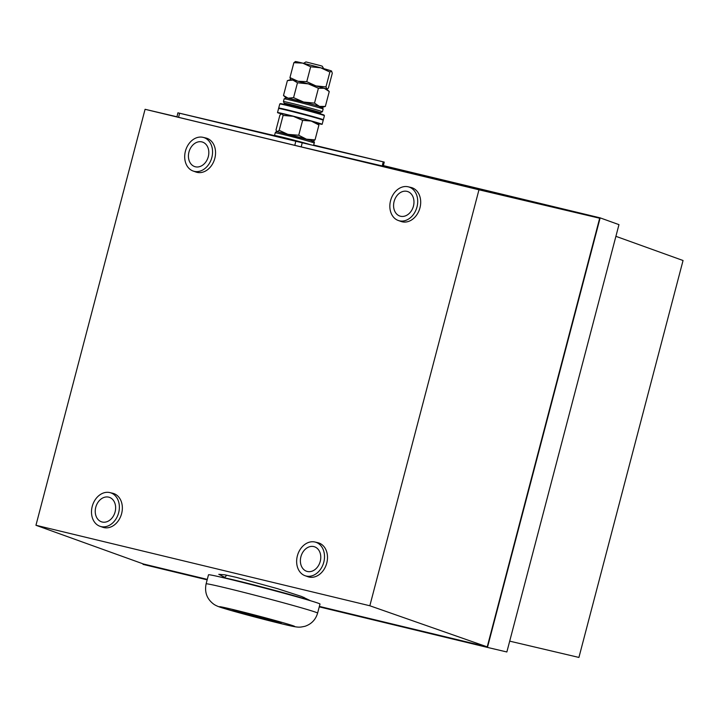 <?xml version="1.0" encoding="UTF-8"?>
<svg xmlns="http://www.w3.org/2000/svg" width="719" height="719" viewBox="0 0 719 719"><rect width="100%" height="100%" fill="white"/><g stroke="black" fill="none" stroke-linecap="round" stroke-linejoin="round"><path stroke-width="1.08" d="M509.699 641.15L578.921 657.436L683.05 260.512L615.904 236.326M319.254 606.863L487.455 647.415L600.149 217.866L383.407 165.613M143.153 563.885L143.027 564.379L207.171 579.838M487.455 647.415L506.859 651.971L618.969 224.643L600.149 217.866M310.563 600.76L301.701 596.5L277.264 588.591L236.075 577.294L224.84 574.823L218.792 574.328L225.047 577.429M95.771 507.246A12.861 9.94 106.4 0 1 109.468 497.377A12.861 9.94 106.4 0 1 115.103 511.91A12.861 9.94 106.4 0 1 102.215 522.021A12.861 9.94 106.4 0 1 95.771 507.246M300.91 556.704A12.861 9.94 106.4 0 1 314.616 546.826A12.861 9.94 106.4 0 1 320.243 561.368A12.861 9.94 106.4 0 1 307.355 571.479A12.861 9.94 106.4 0 1 300.91 556.704M188.962 152.015A12.861 9.94 106.4 0 1 202.668 142.137A12.861 9.94 106.4 0 1 208.294 156.67A12.861 9.94 106.4 0 1 195.406 166.79A12.861 9.94 106.4 0 1 188.962 152.015M394.111 201.473A12.861 9.94 106.4 0 1 407.808 191.596A12.861 9.94 106.4 0 1 413.443 206.128A12.861 9.94 106.4 0 1 400.555 216.248A12.861 9.94 106.4 0 1 394.111 201.473M297.369 555.85A17.571 13.58 -73.6 0 0 305.072 575.712A17.571 13.58 -73.6 0 0 323.784 562.222A17.571 13.58 -73.6 0 0 314.985 542.027A17.571 13.58 -73.6 0 0 297.369 555.85M305.072 575.712L307.867 576.71A17.732 13.706 -73.6 0 0 326.759 563.094A17.732 13.706 -73.6 0 0 317.879 542.71L314.985 542.027M92.23 506.392A17.571 13.58 -73.6 0 0 99.923 526.263A17.571 13.58 -73.6 0 0 118.644 512.764A17.571 13.58 -73.6 0 0 109.836 492.578A17.571 13.58 -73.6 0 0 92.23 506.392M99.923 526.263L102.727 527.252A17.732 13.706 -73.6 0 0 121.619 513.636A17.732 13.706 -73.6 0 0 112.73 493.261L109.836 492.578M185.421 151.161A17.571 13.58 -73.6 0 0 193.123 171.023A17.571 13.58 -73.6 0 0 211.835 157.524A17.571 13.58 -73.6 0 0 203.037 137.338A17.571 13.58 -73.6 0 0 185.421 151.161M193.123 171.023L195.919 172.021A17.732 13.706 -73.6 0 0 214.81 158.396A17.732 13.706 -73.6 0 0 205.931 138.021L203.037 137.338M390.57 200.619A17.571 13.58 -73.6 0 0 398.263 220.481A17.571 13.58 -73.6 0 0 416.984 206.982A17.571 13.58 -73.6 0 0 408.176 186.796A17.571 13.58 -73.6 0 0 390.57 200.619M398.263 220.481L401.067 221.47A17.732 13.706 -73.6 0 0 419.959 207.854A17.732 13.706 -73.6 0 0 411.07 187.479L408.176 186.796M383.29 166.071L599.673 218.234L487.221 646.875L319.371 606.405M207.288 579.388L143.494 564.011L35.95 525.274L145.076 109.297L176.964 116.793M145.076 109.297L478.971 189.789L599.673 218.234M478.971 189.789L369.836 605.766L487.221 646.875M369.836 605.766L35.95 525.274M303.544 63.326L305.943 61.924L320.584 65.645L322.256 66.202L323.658 68.611M291.285 104.893L292.471 105.154M292.786 106.834L289.991 104.623L306.384 108.695L314.167 110.897L311.857 110.699M292.274 144.735L290.979 144.465M285.713 114.447A18.739 0.458 14.7 0 1 293.289 116.289L283.097 115.444L281.92 113.674A18.739 0.458 14.7 0 1 285.713 114.447M317.753 123.21L318.93 124.98L311.201 121.053L302.627 120.37L293.289 116.289A18.739 0.458 14.7 0 1 311.201 121.053A18.739 0.458 14.7 0 1 317.951 123.174L318.238 123.452M288.535 134.408L298.718 135.253L306.447 139.18L315.03 139.872L312.999 141.337M281.92 113.674L279.889 115.139L275.988 130.031L277.166 131.802L279.197 130.328L287.241 134.049M315.03 139.872L318.93 124.98M298.718 135.253L302.627 120.37M279.197 130.328L283.097 115.444M288.292 80.33L290.638 79.692A18.739 0.458 14.7 0 1 292.867 80.07L287.393 80.6L283.493 95.492L288.112 98.188L293.577 97.658L303.616 102.017L314.509 103.132L319.506 106.403L325.348 106.439L322.22 107.329M322.103 107.356A18.739 0.458 14.7 0 1 319.883 106.978M292.867 80.07A18.739 0.458 14.7 0 1 308.37 83.889A18.739 0.458 14.7 0 1 324.26 88.284A18.739 0.458 14.7 0 1 326.866 89.192L329.257 91.556L324.26 88.284L318.409 88.248L308.37 83.889L297.477 82.766L292.867 80.07M285.794 97.766L283.493 95.492M314.509 103.132L318.409 88.248M293.577 97.658L297.477 82.766M325.348 106.439L329.257 91.556M290.584 79.683L290.602 79.701A18.739 0.458 14.7 0 1 297.936 81.247A18.739 0.458 14.7 0 1 315.947 85.912A18.739 0.458 14.7 0 1 323.298 87.997A18.739 0.458 14.7 0 1 326.759 89.129A18.739 0.458 14.7 0 1 326.857 89.228M290.746 79.791L289.955 77.589L297.936 81.247L306.761 81.669L315.947 85.912L325.977 86.918L326.893 89.219M295.114 61.645L295.401 61.564A18.739 0.458 14.7 0 1 302.69 63.119A18.739 0.458 14.7 0 1 320.701 67.793A18.739 0.458 14.7 0 1 331.513 71.001A18.739 0.458 14.7 0 1 331.621 71.073A18.739 0.458 14.7 0 1 331.63 71.082L329.886 72.035L320.701 67.793L310.662 66.777L302.69 63.119L293.864 62.697L295.5 61.672M326.759 89.129L328.394 88.095L332.295 73.212L331.513 71.001M306.761 81.669L310.662 66.777M289.955 77.589L293.864 62.697M325.977 86.918L329.886 72.035M278.595 108.497L279.161 108.165A22.613 0.548 14.7 0 1 282.711 108.803A22.613 0.548 14.7 0 1 307.076 114.95A22.613 0.548 14.7 0 1 322.894 119.633L323.226 120.208A23.08 0.566 -165.3 0 0 323.226 120.208A23.08 0.566 -165.3 0 0 307.076 115.426A23.08 0.566 -165.3 0 0 282.216 109.144A23.08 0.566 -165.3 0 0 278.595 108.497A23.08 0.566 -165.3 0 0 278.586 108.506L277.516 112.586A23.08 0.566 -165.3 0 0 281.219 113.881M318.382 123.632A23.08 0.566 -165.3 0 0 318.526 123.659A23.08 0.566 -165.3 0 0 322.157 124.297A23.08 0.566 -165.3 0 0 306.267 119.579A23.08 0.566 -165.3 0 0 281.147 113.225A23.08 0.566 -165.3 0 0 277.516 112.586M280.356 103.635A22.613 0.548 14.7 0 1 306.267 109.881A22.613 0.548 14.7 0 1 324.08 115.103L324.413 115.678A23.08 0.566 -165.3 0 0 324.413 115.678A23.08 0.566 -165.3 0 0 306.231 110.349A23.08 0.566 -165.3 0 0 279.781 103.967A23.08 0.566 -165.3 0 0 279.772 103.976L280.356 103.635M322.975 119.776A23.08 0.566 -165.3 0 0 323.343 119.767A23.08 0.566 -165.3 0 0 305.162 114.429A23.08 0.566 -165.3 0 0 278.702 108.057A23.08 0.566 -165.3 0 0 279.026 108.245M219.969 576.935A46.861 1.141 14.7 0 1 260.871 586.713A46.861 1.141 14.7 0 1 308.936 600.275M259.901 586.839A57.637 1.402 -165.3 0 0 208.492 574.796L206.11 583.855A57.637 1.402 14.7 0 1 257.519 595.898A57.637 1.402 14.7 0 1 317.609 613.109L319.991 604.05A57.637 1.402 -165.3 0 0 259.901 586.839M279.116 621.989L233.019 609.991L235.104 611.231L259.191 617.846L281.192 623.22L279.116 621.989M259.514 616.605L259.191 617.846M235.284 610.548L235.104 611.231M382.229 165.954L383.209 161.847L384.243 162.09L383.263 166.188L301.225 146.883L176.928 116.927L177.908 112.82L179.57 113.234L178.591 117.332M294.808 145.346L295.788 141.248L179.57 113.234M295.788 141.248L302.205 142.775L301.225 146.883M383.209 161.847L302.205 142.775M384.243 162.09L313.682 145.067M177.908 112.82L274.496 135.621M293.783 106.646L310.976 109.962M304.865 109.513L311.974 110.906A18.739 0.458 -165.3 0 0 319.919 112.712A18.739 0.458 -165.3 0 0 307.84 108.955A18.739 0.458 -165.3 0 0 285.218 103.338A18.739 0.458 -165.3 0 0 291.402 105.468L284.212 103.212L283.439 101.55A20.15 0.494 14.7 0 1 284.275 101.631A20.15 0.494 14.7 0 1 305.854 106.924A20.15 0.494 14.7 0 1 322.418 111.778L323.128 109.054A20.15 0.494 -165.3 0 0 306.564 104.21A20.15 0.494 -165.3 0 0 284.994 98.907A20.15 0.494 -165.3 0 0 284.149 98.836L283.439 101.55M305.899 108.902L300.057 107.032M286.647 97.901A18.739 0.458 14.7 0 1 309.26 103.518A18.739 0.458 14.7 0 1 321.348 107.275M278.217 131.972A18.739 0.458 14.7 0 1 301.728 137.877A18.739 0.458 14.7 0 1 311.947 141.167M275.233 132.817C275.754 131.622 276.725 131.343 278.127 131.954L311.021 140.52C313.781 141.068 314.841 141.913 314.212 143.036A20.15 0.494 -165.3 0 0 298.421 138.399A20.15 0.494 -165.3 0 0 276.59 132.988A20.15 0.494 -165.3 0 0 275.233 132.817L274.523 135.532A20.15 0.494 14.7 0 1 275.88 135.702A20.15 0.494 14.7 0 1 292.633 139.783A20.15 0.494 14.7 0 1 310.959 144.834M254.175 614.862A38.889 0.944 -165.3 0 0 219.601 606.854A38.889 0.944 -165.3 0 0 260.035 618.358A38.889 0.944 -165.3 0 0 294.61 626.366A38.889 0.944 -165.3 0 0 254.175 614.862M312.702 111.634L312.172 110.151M322.157 124.297L323.226 120.226M278.702 108.057L279.772 103.976M323.343 119.767L324.413 115.687M284.149 98.836L286.539 97.874L314.266 104.893C325.653 108.497 321.986 106.538 323.128 109.054M322.418 111.778L320.027 112.73L311.956 110.888M289.874 104.606L315.308 111.274M313.583 145.454L314.212 143.036M274.523 135.532L274.496 136.116M226.773 575.2L224.445 577.779M304.622 598.819L303.948 597.327M206.11 583.855C204.439 592.195 206.883 598.9 213.462 603.978C215.358 605.434 218.594 606.827 223.169 608.157L260.071 618.367C300.057 628.505 297.315 627.759 304.973 626.294C311.435 624.092 315.65 619.697 317.609 613.109"/></g></svg>
